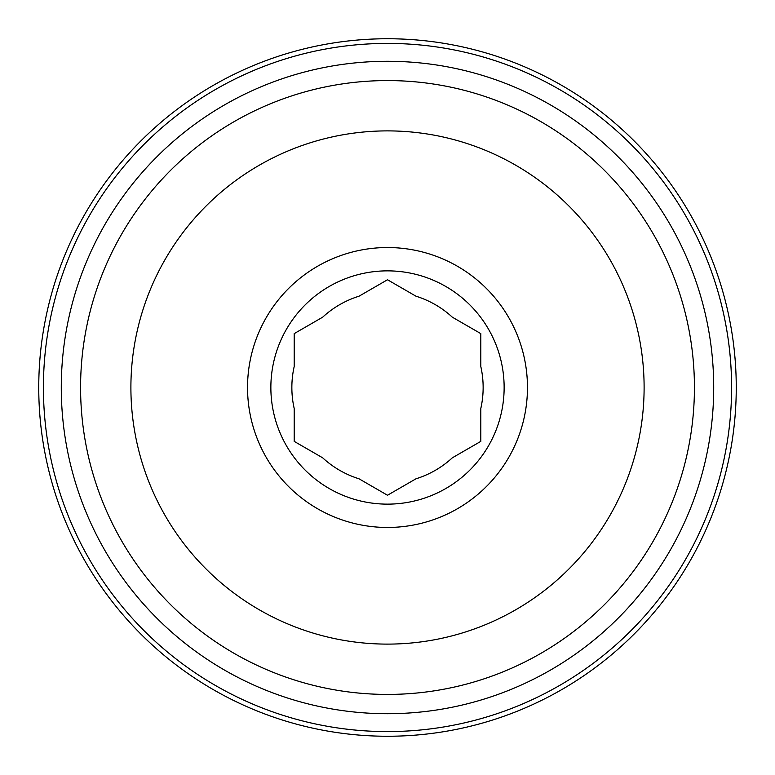 <?xml version="1.0" encoding="UTF-8"?>
<svg xmlns="http://www.w3.org/2000/svg" width="775" height="775" viewBox="0 0 775 775"><rect width="100%" height="100%" fill="white"/><g stroke="black" fill="none" stroke-linecap="round" stroke-linejoin="round"><path stroke-width="1.16" d="M294.19 333.628L294.19 366.507A95.645 95.645 0 0 0 294.19 408.493L294.19 441.372L322.662 457.812A95.645 95.645 0 0 0 359.028 478.805L387.5 495.244L415.972 478.805A95.645 95.645 0 0 0 452.338 457.812L480.81 441.372L480.81 408.493A95.645 95.645 0 0 0 480.81 366.507L480.81 333.628L452.338 317.188A95.645 95.645 0 0 0 415.972 296.195L387.5 279.756L359.028 296.195A95.645 95.645 0 0 0 322.662 317.188L294.19 333.628M247.535 387.5A139.965 139.965 0 0 1 387.5 247.535A139.965 139.965 0 0 1 527.465 387.5A139.965 139.965 0 0 1 387.5 527.465A139.965 139.965 0 0 1 247.535 387.5M504.137 387.5A116.638 116.638 0 0 0 387.5 270.863A116.638 116.638 0 0 0 270.863 387.5A116.638 116.638 0 0 0 387.5 504.137A116.638 116.638 0 0 0 504.137 387.5M130.898 387.5A256.603 256.603 0 0 1 515.801 165.269A256.603 256.603 0 0 1 515.801 609.731A256.603 256.603 0 0 1 130.898 387.5M80.581 387.5A306.919 306.919 0 0 1 540.96 121.694A306.919 306.919 0 0 1 540.96 653.306A306.919 306.919 0 0 1 80.581 387.5M61.283 387.5A326.217 326.217 0 0 1 550.608 104.993A326.217 326.217 0 0 1 550.608 670.007A326.217 326.217 0 0 1 61.283 387.5M43.419 387.5A344.081 344.081 0 0 1 559.54 89.513A344.081 344.081 0 0 1 559.54 685.488A344.081 344.081 0 0 1 43.419 387.5M38.75 387.5A348.75 348.75 0 0 1 561.875 85.473A348.75 348.75 0 0 1 561.875 689.527A348.75 348.75 0 0 1 38.75 387.5"/></g></svg>
